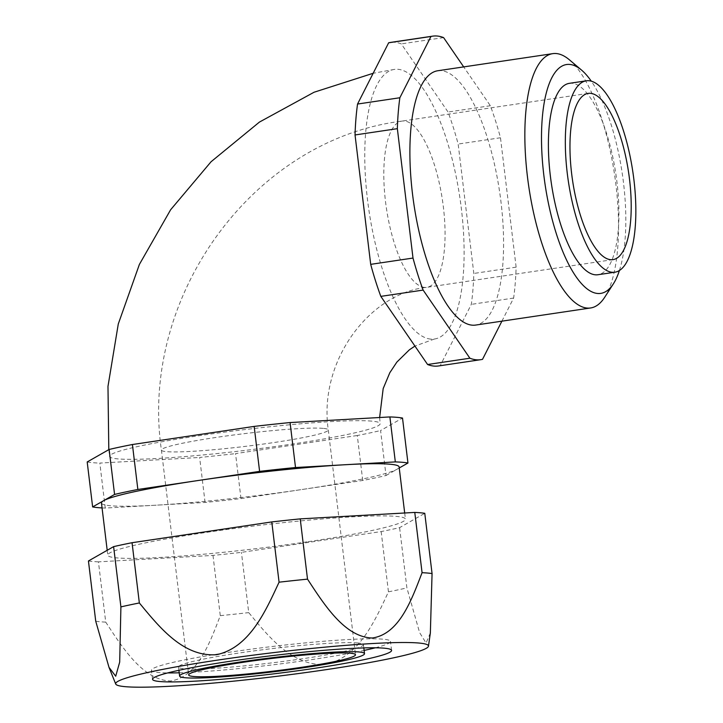 <?xml version="1.0" encoding="UTF-8"?>
<svg xmlns="http://www.w3.org/2000/svg" width="723" height="723" viewBox="0 0 723 723"><rect width="100%" height="100%" fill="white"/><g stroke="black" fill="none" stroke-linecap="round" stroke-linejoin="round"><path stroke-width="0.54" stroke-dasharray="3.62 2.71" d="M212.987 555.409L220.28 615.662C209.86 642.837 197.496 677.053 170.592 680.976C143.018 680.235 122.612 647.835 105.73 622.114L98.436 561.852L212.987 555.409A175.806 13.348 173.1 0 0 241.428 552.363L381.157 531.577A175.806 13.348 173.1 0 0 399.602 527.645L424.772 513.312M381.157 531.577L388.45 591.83C375.047 620.614 359.051 657.135 326.091 664.32C292.58 666.949 268.495 636.484 248.721 612.616L241.428 552.363M430.357 632.941L426.073 643.009L419.629 632.652L406.895 587.907L399.602 527.645M375.318 647.799A120.379 9.137 173.1 0 0 390.483 641.4A120.379 9.137 173.1 0 0 383.091 639.186A120.379 9.137 173.1 0 0 249.399 649.399A120.379 9.137 173.1 0 0 151.459 670.32A120.379 9.137 173.1 0 0 167.718 672.914M179.214 672.797A120.379 9.137 173.1 0 0 364.121 650.42M357.704 642.955A93.131 7.067 173.1 0 0 254.288 650.863A93.131 7.067 173.1 0 0 178.518 667.049A93.131 7.067 173.1 0 0 271.821 662.874A93.131 7.067 173.1 0 0 363.425 644.672A93.131 7.067 173.1 0 0 357.704 642.955M388.45 591.83A175.806 13.348 173.1 0 0 406.895 587.907M95.734 621.229A175.806 13.348 173.1 0 0 105.73 622.114M220.28 615.662A175.806 13.348 173.1 0 0 248.721 612.616M102.06 507.917A163.543 12.418 173.1 0 0 105.26 508.052L205.07 502.431A163.543 12.418 173.1 0 0 240.985 498.581L362.729 480.47A163.543 12.418 173.1 0 0 386.019 475.508L380.578 430.546L402.512 418.057M386.019 475.508L399.241 467.98M362.729 480.47L357.289 435.508A163.543 12.418 173.1 0 0 380.578 430.546M240.985 498.581L235.544 453.61L357.289 435.508M205.07 502.431L199.629 457.46A163.543 12.418 173.1 0 0 235.544 453.61M105.26 508.052L99.819 463.082L199.629 457.46M87.194 461.961A163.543 12.418 173.1 0 0 99.819 463.082M430.763 339.114A136.286 45.91 -98.5 0 1 368.251 205.513A136.286 45.91 -98.5 0 1 394.378 69.399A136.286 45.91 -98.5 0 1 459.846 197.451A136.286 45.91 -98.5 0 1 434.487 339.006A136.286 45.91 -98.5 0 1 430.763 339.114M371.776 421.129A136.286 10.348 173.1 0 0 220.434 432.697A136.286 10.348 173.1 0 0 109.553 456.385A136.286 10.348 173.1 0 0 246.091 450.284A136.286 10.348 173.1 0 0 380.144 423.633A136.286 10.348 173.1 0 0 371.776 421.129M101.464 502.991A149.914 11.378 173.1 0 0 155.165 505.241A149.914 11.378 173.1 0 0 301.862 489.525A149.914 11.378 173.1 0 0 396.99 469.263A149.914 11.378 173.1 0 0 399.123 466.968M569.426 83.326A96.765 32.598 -98.5 0 1 616.945 181.97A96.765 32.598 -98.5 0 1 597.903 274.74M619.412 270.474A115.716 38.979 81.5 0 0 591.251 81.139M604.69 297.28A128.558 43.308 81.5 0 0 614.532 174.442A128.558 43.308 81.5 0 0 569.363 59.783M437.831 70.746A128.558 43.308 -98.5 0 1 499.575 191.541A128.558 43.308 -98.5 0 1 475.662 325.07M501.898 321.166L513.628 298.066A163.543 55.093 81.5 0 0 516.132 267.158L500.479 137.759A163.543 55.093 81.5 0 0 490.357 105.739L463.696 66.905M438.5 365.965A163.543 55.093 81.5 0 0 440.217 365.63L471.324 304.365A163.543 55.093 81.5 0 0 473.827 273.448L458.165 144.058A163.543 55.093 81.5 0 0 448.052 112.029L401.283 43.895A163.543 55.093 81.5 0 0 390.375 42.44M443.588 37.605L401.283 43.895M490.357 105.739L448.052 112.029M500.479 137.759L458.165 144.058M516.132 267.158L473.827 273.448M513.628 298.066L471.324 304.365M482.521 359.331L440.217 365.63M308.17 541.69A149.914 11.378 173.1 0 0 405.431 519.132A149.914 11.378 173.1 0 0 396.222 516.376A149.914 11.378 173.1 0 0 229.742 529.1A149.914 11.378 173.1 0 0 107.781 555.156A149.914 11.378 173.1 0 0 308.17 541.69M88.441 560.976A175.806 13.348 173.1 0 0 98.436 561.852M323.118 428.368A84.04 6.38 173.1 0 0 229.797 435.499A84.04 6.38 173.1 0 0 161.419 450.104A84.04 6.38 173.1 0 0 245.621 446.344A84.04 6.38 173.1 0 0 328.287 429.914A84.04 6.38 173.1 0 0 323.118 428.368M424.5 287.393A84.04 28.305 -98.5 0 1 385.955 205.016A84.04 28.305 -98.5 0 1 402.069 121.075A84.04 28.305 -98.5 0 1 404.365 121.012A84.04 28.305 -98.5 0 1 442.91 203.398A84.04 28.305 -98.5 0 1 426.796 287.329A84.04 28.305 -98.5 0 1 424.5 287.393M391.577 650.393L390.483 641.4M152.553 679.313L151.459 670.32M363.823 647.916L363.425 644.672M178.915 670.293L178.518 667.049M588.224 93.384L402.069 121.075C252.435 139.711 139.15 297.406 161.419 450.104L188.631 674.948M612.95 259.638L426.796 287.329C369.815 293.068 318.192 360.931 328.287 429.914L355.49 654.758M394.378 69.399L373.167 73.285M108.802 449.661L109.553 456.385M434.487 339.006L414.939 346.082M379.629 417.514L380.144 423.633M107.194 550.293L107.781 555.156M404.69 512.996L405.431 519.132"/><path stroke-width="1.08" d="M428.468 646.172A157.551 11.957 173.1 0 0 217.867 660.072A157.551 11.957 173.1 0 0 115.716 684.021A157.551 11.957 173.1 0 0 258.463 678.49A157.551 11.957 173.1 0 0 428.468 646.172L430.357 632.941L432.065 573.574L424.772 513.312A175.806 13.348 173.1 0 0 414.776 512.426L300.226 518.879A175.806 13.348 173.1 0 0 271.785 521.925L132.056 542.711A175.806 13.348 173.1 0 0 113.61 546.633L88.441 560.976L95.734 621.229L109.001 667.356L115.707 676.222L119.693 662.114L120.904 606.895L113.61 546.633M432.065 573.574A175.806 13.348 173.1 0 0 422.069 572.688C411.595 599.954 399.259 634.198 372.237 638.011C344.744 637.144 324.329 604.771 307.51 579.141A175.806 13.348 173.1 0 0 279.069 582.187L271.785 521.925M279.069 582.187C265.666 610.962 249.67 647.483 216.71 654.677C183.199 657.306 159.114 626.832 139.349 602.964L132.056 542.711M167.718 672.914A120.379 9.137 173.1 0 0 179.214 672.797M364.121 650.42A120.379 9.137 173.1 0 0 375.318 647.799M384.175 648.179A120.379 9.137 173.1 0 0 250.492 658.391A120.379 9.137 173.1 0 0 152.553 679.313A120.379 9.137 173.1 0 0 273.158 673.926A120.379 9.137 173.1 0 0 391.577 650.393A120.379 9.137 173.1 0 0 384.175 648.179M358.789 651.956A93.131 7.067 173.1 0 0 255.373 659.855A93.131 7.067 173.1 0 0 179.611 676.041A93.131 7.067 173.1 0 0 272.914 671.875A93.131 7.067 173.1 0 0 364.509 653.664A93.131 7.067 173.1 0 0 358.789 651.956M350.33 653.212A84.04 6.38 173.1 0 0 256.999 660.343A84.04 6.38 173.1 0 0 188.631 674.948A84.04 6.38 173.1 0 0 272.824 671.188A84.04 6.38 173.1 0 0 355.49 654.758A84.04 6.38 173.1 0 0 350.33 653.212M139.349 602.964A175.806 13.348 173.1 0 0 120.904 606.895M399.241 467.98L407.953 463.018A163.543 12.418 173.1 0 0 395.327 461.907L345.422 464.717A149.914 11.378 173.1 0 0 198.726 480.424L137.858 489.48A163.543 12.418 173.1 0 0 114.568 494.442L109.128 449.471L87.194 461.961L92.634 506.931A163.543 12.418 173.1 0 0 102.06 507.917M404.69 512.996L399.123 466.968A149.914 11.378 173.1 0 0 345.422 464.717L295.517 467.528A163.543 12.418 173.1 0 0 259.602 471.378L198.726 480.424A149.914 11.378 173.1 0 0 103.606 500.687L92.634 506.931M137.858 489.48L132.417 444.518A163.543 12.418 173.1 0 0 109.128 449.471M259.602 471.378L254.162 426.407L132.417 444.518M295.517 467.528L290.077 422.557A163.543 12.418 173.1 0 0 254.162 426.407M395.327 461.907L389.887 416.936L290.077 422.557M407.953 463.018L402.512 418.057A163.543 12.418 173.1 0 0 389.887 416.936M114.568 494.442L103.606 500.687A149.914 11.378 173.1 0 0 101.464 502.991L107.194 550.293M590.519 93.321A84.04 28.305 81.5 0 0 588.224 93.384A84.04 28.305 81.5 0 0 572.589 180.678A84.04 28.305 81.5 0 0 612.95 259.638A84.04 28.305 81.5 0 0 629.064 175.707A84.04 28.305 81.5 0 0 590.519 93.321M588.992 80.732A96.765 32.598 81.5 0 0 586.353 80.804A96.765 32.598 81.5 0 0 568.35 181.31A96.765 32.598 81.5 0 0 614.821 272.219A96.765 32.598 81.5 0 0 633.872 179.449A96.765 32.598 81.5 0 0 588.992 80.732M614.821 272.219L597.903 274.74A96.765 32.598 -98.5 0 1 551.423 183.823A96.765 32.598 -98.5 0 1 569.426 83.326L586.353 80.804M591.251 81.139A115.716 38.979 81.5 0 0 581.563 70.104A115.716 38.979 81.5 0 0 543.868 175.517A115.716 38.979 81.5 0 0 613.357 283.859A115.716 38.979 81.5 0 0 619.412 270.474M581.563 70.104L569.363 59.783A128.558 43.308 81.5 0 0 552.779 53.647A128.558 43.308 81.5 0 0 527.474 176.909A128.558 43.308 81.5 0 0 587.094 308.07A128.558 43.308 81.5 0 0 590.61 307.971A128.558 43.308 81.5 0 0 604.69 297.28L613.357 283.859M590.61 307.971L475.662 325.07A128.558 43.308 -98.5 0 1 472.146 325.169A128.558 43.308 -98.5 0 1 413.176 199.15A128.558 43.308 -98.5 0 1 437.831 70.746L552.779 53.647M463.696 66.905L443.588 37.605A163.543 55.093 81.5 0 0 432.679 36.15A163.543 55.093 81.5 0 0 430.962 36.484L399.855 97.75A163.543 55.093 81.5 0 0 397.352 128.667L413.005 258.057A163.543 55.093 81.5 0 0 423.127 290.086L469.896 358.219A163.543 55.093 81.5 0 0 480.804 359.674A163.543 55.093 81.5 0 0 482.521 359.331L501.898 321.166M432.679 36.15L390.375 42.44A163.543 55.093 81.5 0 0 388.658 42.784L357.542 104.049A163.543 55.093 81.5 0 0 355.038 134.957L370.7 264.356A163.543 55.093 81.5 0 0 380.822 296.376L427.591 364.509A163.543 55.093 81.5 0 0 438.5 365.965L480.804 359.674M423.127 290.086L380.822 296.376M413.005 258.057L370.7 264.356M397.352 128.667L355.038 134.957M399.855 97.75L357.542 104.049M430.962 36.484L388.658 42.784M469.896 358.219L427.591 364.509M422.069 572.688L414.776 512.426M307.51 579.141L300.226 518.879M364.509 653.664L363.823 647.916M179.611 676.041L178.915 670.293M115.716 684.021L109.001 667.356M373.167 73.285L314.053 92.246L259.403 122.097L211.071 161.744L170.637 209.742L139.385 264.437L118.283 323.985L107.98 386.407L108.802 449.661M414.939 346.082L409.381 349.815L396.846 362.115L389.796 372.761L383.181 388.576L379.629 417.514"/></g></svg>
